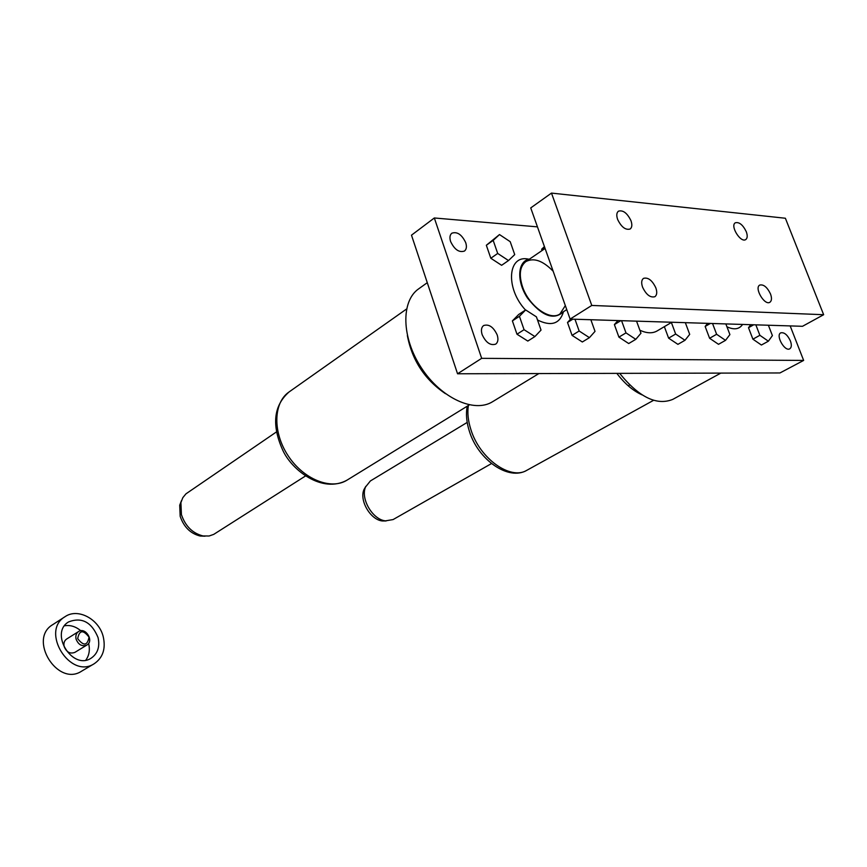 <?xml version="1.0" encoding="UTF-8"?>
<svg xmlns="http://www.w3.org/2000/svg" width="867" height="867" viewBox="0 0 867 867"><rect width="100%" height="100%" fill="white"/><g stroke="black" fill="none" stroke-linecap="round" stroke-linejoin="round"><path stroke-width="1.3" d="M525.662 309.942L518.639 314.526L512.386 320.888L516.981 334.228L527.808 341.067L534.906 336.569L541.03 330.089L536.413 316.845L525.662 309.942L519.431 316.303L524.058 329.688L534.906 336.569M490.82 258.258L501.614 265.302L508.506 260.544L514.716 254.605L510.208 241.687L499.49 234.567L486.344 245.253L490.82 258.258L497.691 253.446L508.506 260.544M528.783 259.2C507.78 254.074 505.06 288.18 525.51 310.028M537.507 319.999C550.968 326.577 559.573 323.987 563.333 312.196M537.442 226.861L434.334 217.975L481.662 358.342L803.644 360.423L790.173 325.916M465.72 242.652C461.818 234.545 457.191 231.402 451.837 233.201C449.832 234.881 449.431 237.666 450.623 241.546C454.514 249.642 459.131 252.817 464.474 251.051C466.522 249.36 466.934 246.564 465.72 242.652M497.203 334.965C493.475 327.011 488.955 323.868 483.634 325.537C481.348 327.314 480.849 330.36 482.15 334.662C485.867 342.606 490.375 345.77 495.675 344.145C498.016 342.357 498.525 339.3 497.203 334.965M790.401 340.915C787.453 334.792 784.234 332.104 780.744 332.852C775.347 335.291 784.808 352.002 789.772 348.805C791.593 347.515 791.799 344.893 790.401 340.915M742.586 324.442C739.28 329.308 734.067 330.099 726.947 326.794M544.422 246.564L541.637 249.273L542.07 250.52M570.638 319.11L567.506 322.481L572.068 335.377L582.331 341.988L589.43 337.653L595.022 331.378L590.861 319.728M617.922 320.573L614.389 324.594L618.919 337.133L628.705 343.538L635.793 339.333L640.962 333.231L636.551 321.148M664.36 326.653L668.609 338.152L677.918 344.351L684.973 340.287L689.698 334.369L685.331 322.665M707.602 323.358L705.153 326.458L709.596 338.271L718.505 344.307L725.527 340.352L729.906 334.586L725.852 323.922M750.757 324.692L748.503 327.704L752.903 339.181L761.399 345.033L768.379 341.197L772.399 335.605L768.39 325.244M434.334 217.975L411.489 235.174L457.548 373.775L779.964 372.951L803.644 360.423M407.349 335.507C412.031 360.228 424.754 379.638 445.497 393.705M720.835 373.103L672.77 399.384C656.72 405.886 639.022 397.216 619.656 373.363M427.279 282.685L418.707 288.809C400.771 301.12 401.529 337.881 421.405 367.933C441.043 398.159 474.271 413.31 492.597 401.703L538.862 373.569M499.49 234.567L493.182 240.397L486.344 245.253M493.182 240.397L497.691 253.446M457.548 373.775L481.662 358.342M712.555 323.51L716.619 334.272L725.527 340.352M716.619 334.272L709.596 338.271M710.376 323.445L705.153 326.458M671.383 322.502L675.653 334.033L684.973 340.287M675.653 334.033L668.609 338.152M621.563 320.682L625.985 332.885L635.793 339.333M625.985 332.885L618.919 337.133M620.837 320.66L614.389 324.594M574.973 319.24L579.145 330.999L589.43 337.653M579.145 330.999L572.068 335.377M572.773 319.175L567.506 322.481M524.058 329.688L516.981 334.228M519.431 316.303L512.386 320.888M544.649 247.214L541.637 249.273M753.694 324.789L748.503 327.704M755.851 324.854L759.871 335.301L752.903 339.181M759.871 335.301L768.379 341.197M553.157 271.23C542.883 260.642 533.779 257.434 525.846 261.606C519.864 266.375 518.726 274.687 522.443 286.543C528.675 305.834 550.046 321.245 559.963 313.952L565.327 305.596M529.639 259.016C517.556 260.924 516.223 281.027 527.461 297.988C541.81 316.227 553.937 320.736 563.843 311.481M642.144 394.908C633.094 390.865 624.663 383.68 616.849 373.374M823.65 314.71L785.383 218.246L551.488 193.092L591.771 305.444L823.65 314.71L802.506 326.295L570.107 319.089L591.771 305.444M570.107 319.089L530.734 207.917L551.488 193.092M770.503 293.956C767.208 287.161 763.621 284.192 759.752 285.07C753.976 287.855 764.586 305.867 769.885 302.269C771.771 300.882 771.977 298.107 770.503 293.956M655.842 287.866C652.222 280.312 648.104 277.147 643.52 278.361C641.45 279.943 641.136 282.87 642.566 287.161C646.186 294.715 650.293 297.89 654.878 296.709C656.969 295.127 657.294 292.179 655.842 287.866M746.281 231.695C742.9 224.824 739.258 221.854 735.357 222.776C729.786 225.669 740.678 243.259 745.75 239.563C747.495 238.219 747.668 235.596 746.281 231.695M630.981 220.706C627.242 213.065 623.07 209.879 618.453 211.169C616.567 212.686 616.285 215.439 617.629 219.438C621.368 227.089 625.53 230.275 630.146 229.018C632.065 227.49 632.336 224.726 630.981 220.706M467.205 422.413L370.382 480.957L365.549 486.972C360.336 498.731 372.647 519.669 385.468 520.861L393.087 519.571L491.491 463.574M365.798 486.365L363.956 489.617C359.133 500.508 370.502 519.864 382.38 520.969L386.118 520.948M305.433 476.016L213.737 534.375L209.099 536.001L202.997 535.936C192.55 533.292 185.354 526.182 181.42 514.619L180.91 502.6L182.807 497.691L185.939 493.854L276.389 431.972M205.024 536.196L200.136 536.023C190.469 533.573 183.815 527.006 180.173 516.309L179.718 505.19L181.474 500.638M671.817 322.242L657.067 330.966C652.428 333.6 646.695 333.351 639.857 330.219M94.21 663.732L81.574 671.199C57.58 687.119 27.809 639.022 52.757 624.641L65.079 616.665C77.889 607.68 99.185 619.146 103.281 636.887C105.872 648.852 102.848 657.804 94.21 663.732C70.151 679.717 40.045 631.078 65.079 616.665M75.093 652.233L74.898 652.363C70.075 654.141 66.488 652.201 64.158 646.533C63.464 643.206 64.288 640.702 66.651 639.022L66.846 638.903M76.079 639.12C75.375 635.76 76.198 633.235 78.561 631.555C85.519 626.754 94.297 640.941 86.906 645.026C82.051 646.804 78.442 644.842 76.079 639.12M77.683 638.621C79.374 630.027 83.156 629.54 89.03 637.169C87.372 645.774 83.59 646.251 77.683 638.621M98.058 637.559C91.609 622.072 81.801 616.849 68.634 621.899C49.202 633.008 72.503 670.646 91.111 658.205C97.722 653.642 100.03 646.76 98.058 637.559M88.607 643.379C90.146 649.838 89.214 655.419 85.822 660.123M64.57 625.779C70.292 624.847 75.7 626.505 80.794 630.753M467.194 406.222C465.774 413.993 466.511 422.359 469.405 431.322C477.999 459.586 508.463 481.315 526.908 470.261C510.674 480.556 479.852 458.73 470.987 429.88C468.115 421.048 467.237 412.92 468.364 405.496M347.038 480.134C322.242 493.908 291.475 469.979 282.609 449.865C271.534 424.928 273.658 405.637 289.004 392.003C273.289 402.743 272.574 432.416 288.169 455.814C303.548 479.364 331.021 490.321 347.038 480.134L469.34 404.9M289.004 392.003L406.536 309.031M628.196 385.782L629.691 384.937L628.196 385.782M526.908 470.261L653.566 400.316M382.38 520.969L385.468 520.861M363.956 489.617L365.549 486.972M545.094 248.461L525.846 261.606M566.758 309.627L559.963 313.952M200.136 536.023L202.997 535.936M179.718 505.19L180.91 502.6M78.561 631.555L66.651 639.022M86.906 645.026L74.898 652.363"/></g></svg>
